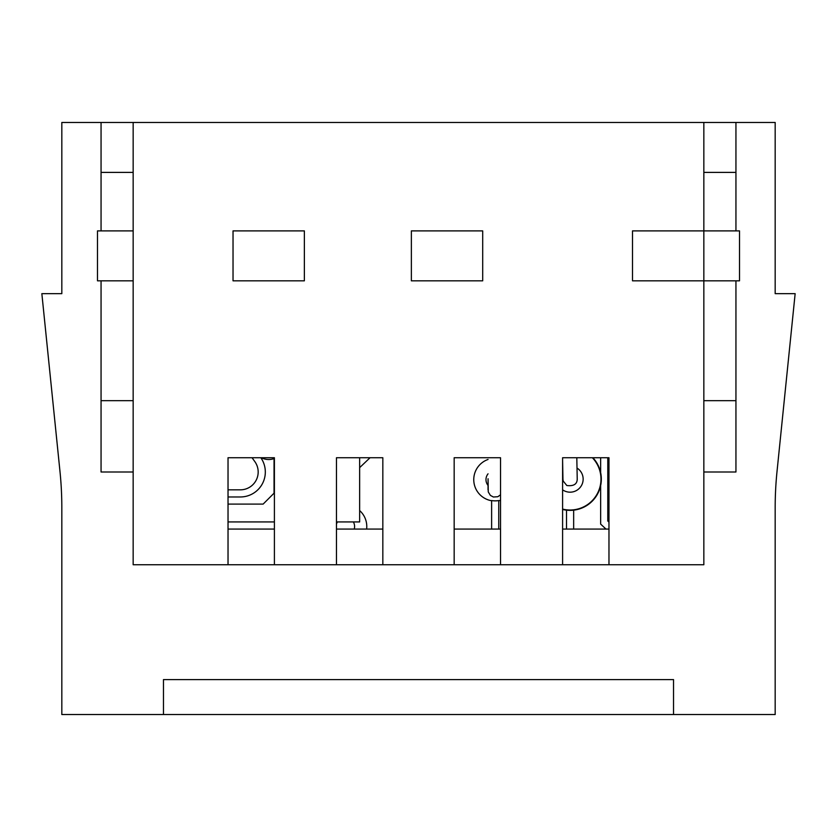 <?xml version="1.0" encoding="UTF-8"?>
<svg xmlns="http://www.w3.org/2000/svg" width="837" height="837" viewBox="0 0 837 837"><rect width="100%" height="100%" fill="white"/><g stroke="black" fill="none" stroke-linecap="round" stroke-linejoin="round"><path stroke-width="1.26" d="M608.97 564.734L608.97 457.734L562.6 457.734L562.6 564.734L703.844 564.734L703.844 122.464L61.823 122.464L61.823 293.661L61.823 172.391M703.844 172.391L735.943 172.391L703.844 172.391M775.177 165.255L775.177 172.391M101.057 172.391L133.156 172.391L101.057 172.391M562.6 564.734L133.156 564.734L133.156 122.464M274.4 529.068L228.03 529.068M382.833 529.068L336.464 529.068M500.536 529.068L454.167 529.068M608.97 529.068L562.6 529.068M61.823 165.255L61.823 293.661L41.85 293.661L59.982 471.482A356.677 356.677 0 0 1 61.823 507.672L61.823 714.536L163.477 714.536L163.477 679.592L673.523 679.592L673.523 714.536L775.177 714.536L775.177 507.672A356.677 356.677 0 0 1 777.018 471.482L795.15 293.661L775.177 293.661L775.177 122.464L703.844 122.464M274.4 564.734L274.4 457.734L228.03 457.734L228.03 564.734M382.833 564.734L382.833 457.734L336.464 457.734L336.464 564.734M500.536 564.734L500.536 457.734L454.167 457.734L454.167 564.734M703.844 472.005L735.943 472.005L735.943 280.824M735.943 230.886L735.943 122.464M133.156 472.005L101.057 472.005L101.057 280.824M101.057 230.886L101.057 122.464M775.177 507.672A356.677 356.677 0 0 1 777.018 471.482M163.477 714.536L673.523 714.536M133.156 400.661L101.057 400.661M735.943 400.661L703.844 400.661M59.982 471.482A356.677 356.677 0 0 1 61.823 507.672M233.031 230.886L233.031 280.824L304.365 280.824L304.365 230.886L233.031 230.886M632.51 230.886L632.51 280.824L739.51 280.824L739.51 230.886L632.51 230.886M411.365 230.886L411.365 280.824L482.698 280.824L482.698 230.886L411.365 230.886M133.156 230.886L97.49 230.886L97.49 280.824L133.156 280.824M261.343 457.734A16.049 16.049 0 0 0 274.044 458.603M488.055 459.461A21.396 21.396 0 0 0 491.622 500.746M366.627 529.068A21.396 21.396 0 0 0 359.648 510.56M498.747 500.746A21.396 21.396 0 0 0 500.536 500.359M491.622 529.068L491.622 500.557A21.218 21.218 0 0 0 498.747 500.557L498.747 529.068M573.659 529.068L573.659 510.172M566.523 510.172L566.523 529.068M608.97 522.089L607.788 521.001L607.788 457.734M600.652 457.734L600.652 472.612M600.652 485.627L600.652 524.108L605.998 529.068M359.648 467.632L370.048 457.734M562.6 460.538L562.956 479.151A7.135 7.135 0 0 0 562.956 479.256L562.956 479.151M562.956 479.277A7.135 7.135 0 0 1 562.956 479.256A7.135 7.135 0 0 0 562.956 479.298L563.207 481.055L566.827 485.523C573.627 486.318 577.101 484.194 577.227 479.162L577.216 479.12A7.135 7.135 0 0 0 577.216 478.984L577.216 478.963A7.135 7.135 0 0 1 577.216 478.973L577.216 478.858M576.808 457.734L577.227 479.162L576.808 457.734M600.976 478.534A30.896 30.896 0 0 0 592.376 457.734A30.896 30.896 0 0 1 562.6 509.095M562.6 509.461A31.251 31.251 0 0 0 592.868 457.734M488.055 479.13L488.034 489.781M228.03 504.104L263.132 504.104L274.044 493.192L274.044 457.734M336.464 521.932L359.648 521.932L359.648 457.734M228.03 521.932L274.4 521.932M228.03 496.969L240.345 496.969A24.964 24.964 0 0 0 260.841 457.734M252.052 457.734L254.825 461.585A17.839 17.839 0 0 1 240.345 489.833L228.03 489.833M488.055 473.815A9.207 9.207 0 0 0 488.013 485.408M354.229 529.068A9.207 9.207 0 0 0 353.371 521.932M337.395 521.932A9.207 9.207 0 0 0 336.464 524.213M577.007 468.05A13.057 13.057 0 0 1 576.222 490.649A13.057 13.057 0 0 1 562.6 489.823M562.6 460.612L562.956 479.256M488.055 478.754L488.264 491.915L490.388 495.399L493.401 497.011L497.837 496.718L500.536 494.793"/></g></svg>
